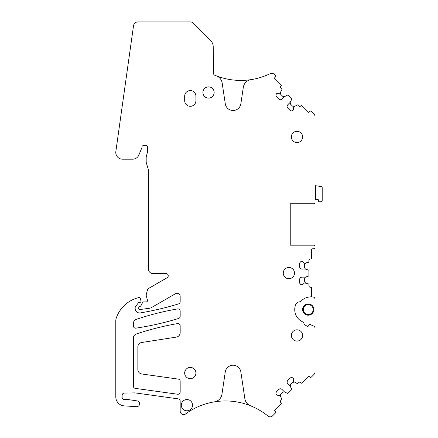 <?xml version="1.0" encoding="UTF-8"?>
<svg xmlns="http://www.w3.org/2000/svg" width="438" height="438" viewBox="0 0 438 438"><rect width="100%" height="100%" fill="white"/><g stroke="black" fill="none" stroke-linecap="round" stroke-linejoin="round"><path stroke-width="0.66" d="M296.991 341.076A5.628 5.628 0 0 0 302.62 335.448A5.628 5.628 0 0 0 296.991 329.819A5.628 5.628 0 0 0 291.369 335.448A5.628 5.628 0 0 0 296.991 341.076M290.241 245.187L290.241 203.769L290.241 245.187L313.652 245.187A1.352 1.352 0 0 1 314.999 246.539L314.999 247.437A1.352 1.352 0 0 1 313.652 248.789L312.748 248.789A1.352 1.352 0 0 0 311.396 250.142L311.396 258.918L310.498 258.918A1.577 1.577 0 0 0 308.921 260.495L308.921 261.809A0.449 0.449 0 0 1 308.609 262.236L304.514 263.309L302.97 261.853A1.577 1.577 0 0 0 301.853 261.393L301.7 261.393A1.577 1.577 0 0 0 300.583 261.853L300.156 262.285A1.577 1.577 0 0 0 299.696 263.397L299.696 267.043A1.577 1.577 0 0 0 300.156 268.16L300.583 268.587A1.577 1.577 0 0 0 301.7 269.047L305.357 269.058L308.609 270.115A0.449 0.449 0 0 1 308.921 270.542L308.921 275.655A0.449 0.449 0 0 1 308.609 276.082L305.357 277.139L301.7 277.15A1.577 1.577 0 0 0 300.583 277.61L300.156 278.037A1.577 1.577 0 0 0 299.696 279.154L300.156 278.037M279.674 93.278L277.637 93.289A1.577 1.577 0 0 0 276.52 93.748L276.411 93.863A1.577 1.577 0 0 0 275.945 94.975L275.945 95.583A1.577 1.577 0 0 0 276.411 96.694L278.99 99.273A1.577 1.577 0 0 0 280.101 99.733L280.709 99.733A1.577 1.577 0 0 0 281.82 99.273L284.415 96.694L287.465 95.139A0.449 0.449 0 0 1 287.99 95.221L291.604 98.835A0.449 0.449 0 0 1 291.686 99.36L290.131 102.41L287.552 105.005A1.577 1.577 0 0 0 287.087 106.116L287.087 106.724A1.577 1.577 0 0 0 287.552 107.836L290.131 110.414A1.577 1.577 0 0 0 291.243 110.874L291.85 110.874A1.577 1.577 0 0 0 292.962 110.414L293.071 110.305A1.577 1.577 0 0 0 293.537 109.188L293.602 107.069L297.254 104.928A0.449 0.449 0 0 1 297.78 105.011L298.711 105.941A1.577 1.577 0 0 0 300.939 105.941L301.574 105.306L308.735 112.467L309.754 111.449A1.128 1.128 0 0 1 311.347 111.449L314.013 114.115A3.378 3.378 0 0 1 314.999 116.503L314.999 202.422A1.352 1.352 0 0 1 313.652 203.769L290.241 203.769M279.597 93.289L280.342 92.621L281.897 89.571A0.449 0.449 0 0 0 281.815 89.045L280.884 88.115A1.577 1.577 0 0 1 280.884 85.886L281.519 85.251L274.358 78.09L275.376 77.072A1.128 1.128 0 0 0 275.376 75.478L274.15 74.257A3.378 3.378 0 0 0 270.284 73.606A67.529 67.529 0 0 1 250.886 79.656A9.001 9.001 0 0 0 243.336 87.222L240.862 103.779A7.879 7.879 0 0 1 225.274 103.779L222.17 83.001A9.001 9.001 0 0 0 216.498 75.927A67.529 67.529 0 0 1 214.521 75.133A67.529 67.529 0 0 0 253.92 79.119M213.695 73.912A1.352 1.352 0 0 0 214.521 75.133A1.352 1.352 0 0 1 213.695 73.912L213.218 46.696A9.001 9.001 0 0 0 210.585 40.488L193.317 23.219A4.5 4.5 0 0 0 190.136 21.9L137.975 21.9A4.5 4.5 0 0 0 133.519 25.776L115.846 151.51A6.751 6.751 0 0 0 122.536 159.202L132.626 159.202A6.751 6.751 0 0 0 138.868 155.036L141.912 147.683A1.128 1.128 0 0 0 142 147.25L142 146.823A1.128 1.128 0 0 1 143.122 145.701L146.407 145.701A1.128 1.128 0 0 1 147.535 146.823L147.535 151.329A4.5 4.5 0 0 1 147.382 152.495L146.412 156.103A6.751 6.751 0 0 0 146.183 157.855L146.183 161.452A6.751 6.751 0 0 0 146.484 163.44L148.236 169.139A4.5 4.5 0 0 1 148.433 170.464L148.433 269.047A4.5 4.5 0 0 0 152.939 273.547L165.991 273.547A2.25 2.25 0 0 1 167.119 277.747L148.559 288.467A2.25 2.25 0 0 0 147.507 289.83L146.259 294.484A2.25 2.25 0 0 0 146.259 295.65L147.48 300.211A1.352 1.352 0 0 1 146.177 301.908L143.478 301.908A0.898 0.898 0 0 0 142.684 302.39L140.872 305.812A1.128 1.128 0 0 1 139.875 306.414L139.656 306.414A0.898 0.898 0 0 0 138.758 307.312L138.758 308.664A0.898 0.898 0 0 0 139.777 309.556L149.166 308.314A6.751 6.751 0 0 0 151.657 307.465L175.446 293.734A3.154 3.154 0 0 1 180.171 296.46L180.171 301.727A2.25 2.25 0 0 1 178.584 303.879A297.342 297.342 0 0 1 140.401 312.902A4.5 4.5 0 0 1 135.156 308.462L135.156 307.788A2.25 2.25 0 0 1 135.632 306.403L138.517 302.707A0.898 0.898 0 0 1 139.229 302.362L139.881 302.362A1.128 1.128 0 0 0 140.97 300.944L140.269 298.344A1.128 1.128 0 0 0 138.906 297.544A45.015 45.015 0 0 0 136.897 298.103A31.514 31.514 0 0 0 116.284 318.032A9.001 9.001 0 0 0 115.796 320.95L115.796 396.888A9.001 9.001 0 0 0 124.168 405.873L136.651 406.688A2.924 2.924 0 0 0 137.412 400.934L126.275 399.297A2.25 2.25 0 0 0 125.175 399.418A2.25 2.25 0 0 1 122.142 397.31L122.142 395.328A2.25 2.25 0 0 1 124.348 393.078L134.597 392.881A4.5 4.5 0 0 1 135.298 392.919L178.233 398.87A2.25 2.25 0 0 1 180.171 401.099L180.171 411.019A3.603 3.603 0 0 0 183.774 414.622L184.223 414.622A1.352 1.352 0 0 0 185.033 414.353A67.529 67.529 0 0 1 214.494 401.838A9.001 9.001 0 0 0 221.94 394.282L225.274 371.961A7.879 7.879 0 0 1 240.862 371.961L244.858 398.717A9.001 9.001 0 0 0 250.426 405.752A67.529 67.529 0 0 1 268.04 416.1A3.378 3.378 0 0 0 272.556 415.87L275.376 413.05A1.128 1.128 0 0 0 275.376 411.457L274.358 410.439L281.519 403.278L280.884 402.642A1.577 1.577 0 0 1 280.884 400.414L281.815 399.483A0.449 0.449 0 0 0 281.897 398.958L279.756 395.306L277.637 395.24A1.577 1.577 0 0 1 276.52 394.78L277.637 395.24M314.999 328.133A2.25 2.25 0 0 0 313.663 326.075L310.077 324.476A0.673 0.673 0 0 0 309.25 324.706L308.253 326.124A0.673 0.673 0 0 1 307.361 326.326L304.804 324.848A1.352 1.352 0 0 1 304.207 324.136L304.032 323.655A3.603 3.603 0 0 0 302.247 321.662A13.507 13.507 0 0 1 295.634 304.738A4.5 4.5 0 0 1 299.121 301.902A4.5 4.5 0 0 0 301.585 300.643A12.603 12.603 0 0 1 310.093 296.959A1.352 1.352 0 0 0 311.396 295.606L311.396 296.055A0.898 0.898 0 0 0 312.299 296.959L312.748 296.959A2.25 2.25 0 0 1 314.999 299.209L314.999 372.026A3.378 3.378 0 0 1 314.013 374.413L311.347 377.08A1.128 1.128 0 0 1 309.754 377.08L308.735 376.061L301.574 383.223L300.939 382.588A1.577 1.577 0 0 0 298.711 382.588L297.78 383.518A0.449 0.449 0 0 1 297.254 383.6L293.602 381.46L293.537 379.341A1.577 1.577 0 0 0 293.071 378.224L292.962 378.114A1.577 1.577 0 0 0 291.85 377.655L291.243 377.655A1.577 1.577 0 0 0 290.131 378.114L287.552 380.693A1.577 1.577 0 0 0 287.087 381.805L287.087 382.412A1.577 1.577 0 0 0 287.552 383.524L290.131 386.119L291.686 389.168A0.449 0.449 0 0 1 291.604 389.694L287.99 393.308A0.449 0.449 0 0 1 287.465 393.39L284.415 391.835L281.82 389.256A1.577 1.577 0 0 0 280.709 388.796L280.101 388.796A1.577 1.577 0 0 0 278.99 389.256L276.411 391.835A1.577 1.577 0 0 0 275.945 392.946L275.945 393.554A1.577 1.577 0 0 0 276.411 394.665L276.52 394.78M299.696 279.154L299.696 282.8A1.577 1.577 0 0 0 300.156 283.912L300.583 284.339A1.577 1.577 0 0 0 301.7 284.804L301.853 284.804A1.577 1.577 0 0 0 302.97 284.339L304.514 282.888L308.609 283.961A0.449 0.449 0 0 1 308.921 284.388L308.921 285.702A1.577 1.577 0 0 0 310.498 287.279L311.396 287.279L311.396 295.606M135.298 388.375L177.614 394.238A2.25 2.25 0 0 0 180.171 392.01L180.171 381.334A2.25 2.25 0 0 0 178.233 379.105L141.731 373.975A4.5 4.5 0 0 1 137.855 369.519L137.855 346.956A4.5 4.5 0 0 1 141.666 342.505L176.361 337.107A4.5 4.5 0 0 0 180.171 332.656L180.171 325.812A2.25 2.25 0 0 0 177.538 323.594A279.559 279.559 0 0 0 136.432 333.948A4.5 4.5 0 0 0 133.355 338.218L133.355 386.07A2.25 2.25 0 0 0 135.298 388.375M177.538 308.921A279.783 279.783 0 0 0 136.426 319.297A4.5 4.5 0 0 0 133.355 323.562L133.355 325.927A2.25 2.25 0 0 0 135.939 328.15A297.342 297.342 0 0 0 178.578 318.47A2.25 2.25 0 0 0 180.171 316.313L180.171 311.139A2.25 2.25 0 0 0 177.538 308.921M190.3 367.411A5.628 5.628 0 0 0 184.672 373.039A5.628 5.628 0 0 0 190.3 378.662A5.628 5.628 0 0 0 195.928 373.039A5.628 5.628 0 0 0 190.3 367.411M184.672 100.68L184.672 96.179A5.628 5.628 0 0 1 190.3 90.551A5.628 5.628 0 0 1 195.928 96.179L195.928 100.68A5.628 5.628 0 0 1 190.3 106.308A5.628 5.628 0 0 1 184.672 100.68M288.888 267.47A5.628 5.628 0 0 0 283.26 273.098A5.628 5.628 0 0 0 288.888 278.727A5.628 5.628 0 0 0 294.517 273.098A5.628 5.628 0 0 0 288.888 267.47M293.071 110.305L293.537 109.188M291.85 110.874L292.962 110.414M290.131 110.414L291.243 110.874M287.552 107.836L287.087 106.724M287.087 106.116L287.552 105.005M280.709 99.733L281.82 99.273M278.99 99.273L280.101 99.733M275.945 95.583L276.411 96.694M276.411 93.863L275.945 94.975M277.637 93.289L276.52 93.748M256.444 408.501A67.529 67.529 0 0 0 196.098 407.647M275.945 393.554L276.411 394.665M276.411 391.835L275.945 392.946M278.99 389.256L280.101 388.796M280.709 388.796L281.82 389.256M287.087 382.412L287.552 383.524M287.552 380.693L287.087 381.805M291.243 377.655L290.131 378.114M292.962 378.114L291.85 377.655M293.537 379.341L293.071 378.224M301.853 284.804L302.97 284.339M300.583 284.339L301.7 284.804M299.696 282.8L300.156 283.912M300.583 277.61L301.7 277.15M300.583 268.587L301.7 269.047M299.696 267.043L300.156 268.16M300.156 262.285L299.696 263.397M301.7 261.393L300.583 261.853M302.97 261.853L301.853 261.393M186.927 399.544A5.628 5.628 0 0 0 181.299 405.172A5.628 5.628 0 0 0 186.927 410.795A5.628 5.628 0 0 0 192.55 405.172A5.628 5.628 0 0 0 186.927 399.544M208.532 86.861A5.628 5.628 0 0 0 202.909 92.489A5.628 5.628 0 0 0 208.532 98.117A5.628 5.628 0 0 0 214.16 92.489A5.628 5.628 0 0 0 208.532 86.861M296.991 131.291A5.628 5.628 0 0 0 291.369 136.919A5.628 5.628 0 0 0 296.991 142.547A5.628 5.628 0 0 0 302.62 136.919A5.628 5.628 0 0 0 296.991 131.291M294.347 106.412L292.518 106.122L290.493 104.096L290.202 102.262M284.558 96.623L282.729 96.333L280.703 94.307L280.413 92.478M280.413 396.051L280.703 394.222L282.729 392.196L284.558 391.906M290.202 386.267L290.493 384.433L292.518 382.407L294.347 382.117M305.51 282.953L304.421 281.453L304.421 278.59L305.51 277.09M305.51 269.107L304.421 267.607L304.421 264.744L305.51 263.243M308.248 315.19A5.628 5.628 0 0 0 313.876 309.562A5.628 5.628 0 0 0 308.248 303.934A5.628 5.628 0 0 0 302.62 309.562A5.628 5.628 0 0 0 308.248 315.19A5.628 5.628 0 0 0 313.876 309.562A5.628 5.628 0 0 0 308.248 303.934A5.628 5.628 0 0 0 302.62 309.562A5.628 5.628 0 0 0 308.248 315.19M315.962 185.783A0.449 0.449 0 0 0 315.448 186.227L315.448 199.493L318.207 199.493L318.47 201.004A0.898 0.898 0 0 0 319.357 201.743L320.851 201.743A1.352 1.352 0 0 0 322.204 200.396L322.204 187.831A1.352 1.352 0 0 0 321.038 186.495L314.999 185.646M315.448 199.493A2.25 2.25 0 0 1 314.999 199.947M308.248 314.517A4.949 4.949 0 0 0 313.197 309.562A4.949 4.949 0 0 0 308.248 304.613A4.949 4.949 0 0 0 303.293 309.562A4.949 4.949 0 0 0 308.248 314.517"/></g></svg>
